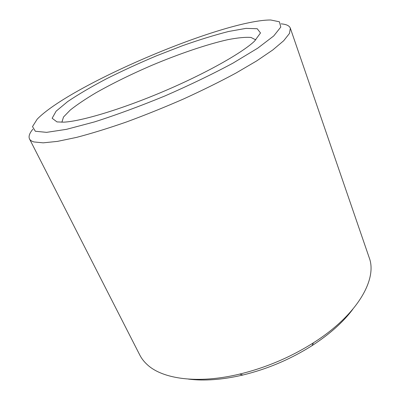 <?xml version="1.0" encoding="UTF-8"?>
<svg xmlns="http://www.w3.org/2000/svg" width="400" height="400" viewBox="0 0 400 400"><rect width="100%" height="100%" fill="white"/><g stroke="black" fill="none" stroke-linecap="round" stroke-linejoin="round"><path stroke-width="0.6" d="M281.05 23.86C286.275 24.245 289.375 25.69 290.345 28.195L289.48 33.43L283.705 40.725L272.765 49.975L256.675 60.915L235.84 73.13C219.835 81.74 202.405 90.355 183.54 98.98C164.285 107.39 145.215 115.07 126.33 122.025C108.05 128.37 91.45 133.495 76.535 137.395L57.47 141.38L43.19 142.84L33.91 141.94C31.645 141.255 30.175 140.25 29.505 138.915C28.38 136.475 29.49 133.245 32.845 129.215M29.505 138.915L139.795 355.035C141.555 358.495 144.01 361.67 147.165 364.56C162.39 379.025 197.755 384.22 239.72 374.085C266.015 367.66 290.6 357.225 313.485 342.775C357.715 314.75 377.545 279.03 369.195 257.66L290.345 28.195M257.965 21.095C262.94 20.33 267.215 19.97 270.79 20.005L279.415 21.795L280.785 27.07L273.745 35.94L257.705 48.185L233.015 63.11C212.635 74.065 190.015 84.98 165.15 95.86C140.05 106.19 116.485 114.875 94.45 121.925L66.56 129.32L46.61 132.355L35.335 131.255L32.495 126.605L37.2 119.155C67.665 87.72 199.265 29.995 257.965 21.095M188.45 379.1C204.26 381.115 222.395 379.755 242.845 375.025C267.5 369.02 290.545 359.235 311.99 345.675C329.6 334.25 343.175 322.15 352.71 309.375M57.005 121.92L52.135 118.255L56.13 111.165L67.6 101.625C78.35 94.38 91.315 86.76 106.5 78.77C122.47 70.795 139.165 63.13 156.585 55.78L182.39 45.755C199.245 39.795 214.665 35.035 228.65 31.47L246.01 28.37L257.215 28.725L260.505 32.96L254.45 41.235C241.815 53.135 205.32 73.69 163.305 91.515C121.295 109.355 81.16 121.33 63.82 122.155L57.005 121.92M255.85 39.89L250.96 37.44C245.205 37.03 237.415 37.795 227.6 39.72C206.685 44.43 179.33 53.775 152.135 65.2C131.465 74.105 112.735 83.295 95.945 92.78C85.59 98.925 77.04 104.675 70.29 110.02L63.515 117.005L61.885 122.225M311.99 345.675L313.485 342.775M242.845 375.025L239.72 374.085"/></g></svg>
